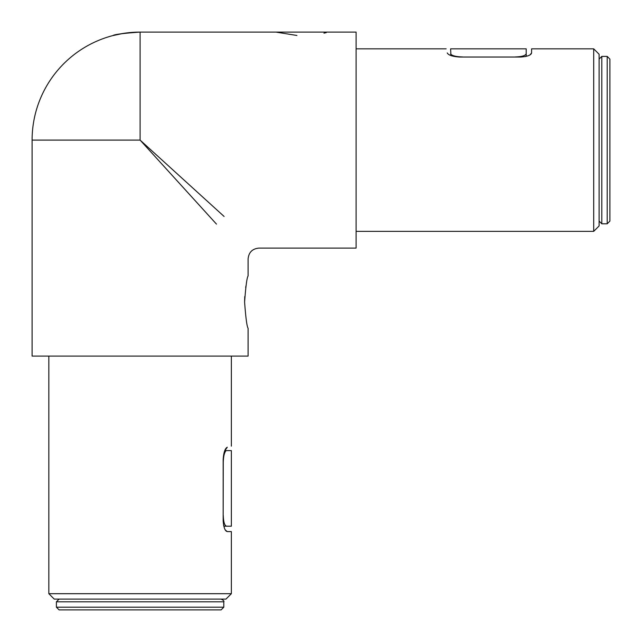 <?xml version="1.0" encoding="UTF-8"?>
<svg xmlns="http://www.w3.org/2000/svg" width="642" height="642" viewBox="0 0 642 642"><rect width="100%" height="100%" fill="white"/><g stroke="black" fill="none" stroke-linecap="round" stroke-linejoin="round"><path stroke-width="0.96" d="M140.076 32.1C123.489 33.256 114.396 34.427 112.791 35.607C114.42 34.419 123.521 33.248 140.1 32.1A108 108 0 0 0 32.1 140.1L32.1 356.101L248.101 356.101L248.101 328.271M112.791 35.607L122.807 33.496M127.437 32.846L129.58 32.614M129.644 32.606L140.052 32.1M248.101 275.932L248.101 258.903C248.743 252.346 252.346 248.743 258.903 248.101L356.101 248.101L356.101 32.1L275.932 32.1L296.917 35.471M323.961 33.151L326.264 32.614M244.594 302.077C245.782 286.18 246.953 277.464 248.101 275.932C246.945 277.496 245.774 286.22 244.594 302.101C245.782 318.015 246.945 326.738 248.101 328.271C246.945 326.73 245.774 317.999 244.594 302.077L244.754 296.54M245.926 286.035L245.685 287.592M593.698 48.84L599.098 54.241L599.098 225.96L593.698 231.361L593.698 48.84L531.6 48.84L531.6 52.925C531.094 55.156 527.499 56.528 520.798 57.034L459.52 57.034C452.554 56.568 448.461 55.204 447.241 52.925C445.789 47.492 445.789 47.492 447.241 52.925M231.361 593.698L225.96 599.098L54.241 599.098L48.84 593.698L231.361 593.698L231.361 531.6L227.276 531.6C225.045 531.094 223.673 527.499 223.167 520.798L223.167 459.52C223.625 452.554 224.997 448.461 227.276 447.241C232.701 445.789 232.701 445.789 227.276 447.241L224.644 450.957L226.177 450.604C224.395 452.257 223.424 456.229 223.264 462.505L223.167 462.529M216.466 224.106L140.1 140.1L224.106 216.466M525.156 56.624L528.535 55.629M529.971 54.907L531.6 52.925M223.577 525.156L224.572 528.535M225.294 529.971L227.276 531.6M515.398 57.034L462.529 57.034M515.398 56.937C521.914 56.737 525.517 55.653 526.199 53.703L526.199 56.392M450.957 55.557L450.604 48.84L526.199 48.84L526.199 53.703M450.604 54.024C452.257 55.806 456.229 56.777 462.505 56.937M223.167 515.398L223.264 462.505M223.264 515.398C223.464 521.914 224.548 525.517 226.498 526.199L223.809 526.199M226.177 450.604L231.361 450.604L231.361 526.199L226.498 526.199M221.097 599.098C223.464 600.278 224.363 601.177 223.801 601.803L56.4 601.803L56.4 607.204L223.801 607.204L221.097 609.9L140.1 609.9L206.523 609.9M140.1 609.9L59.096 609.9L56.4 607.204M599.098 59.096L601.803 56.4L601.803 223.801L607.204 223.801L607.204 56.4L609.9 59.096L609.9 140.1L609.9 73.678M609.9 140.1L609.9 221.097L607.204 223.801M140.1 140.1L140.1 32.1A108 108 0 0 0 32.1 140.1L140.1 140.1M140.1 32.1L275.932 32.1M446.142 48.84L356.101 48.84M231.361 446.142L231.361 356.101M48.84 593.698L48.84 356.101M593.698 231.361L356.101 231.361M223.801 601.803L223.801 607.204M56.4 601.803L59.096 599.098M601.803 56.4L607.204 56.4M601.803 223.801L599.098 221.097"/></g></svg>
